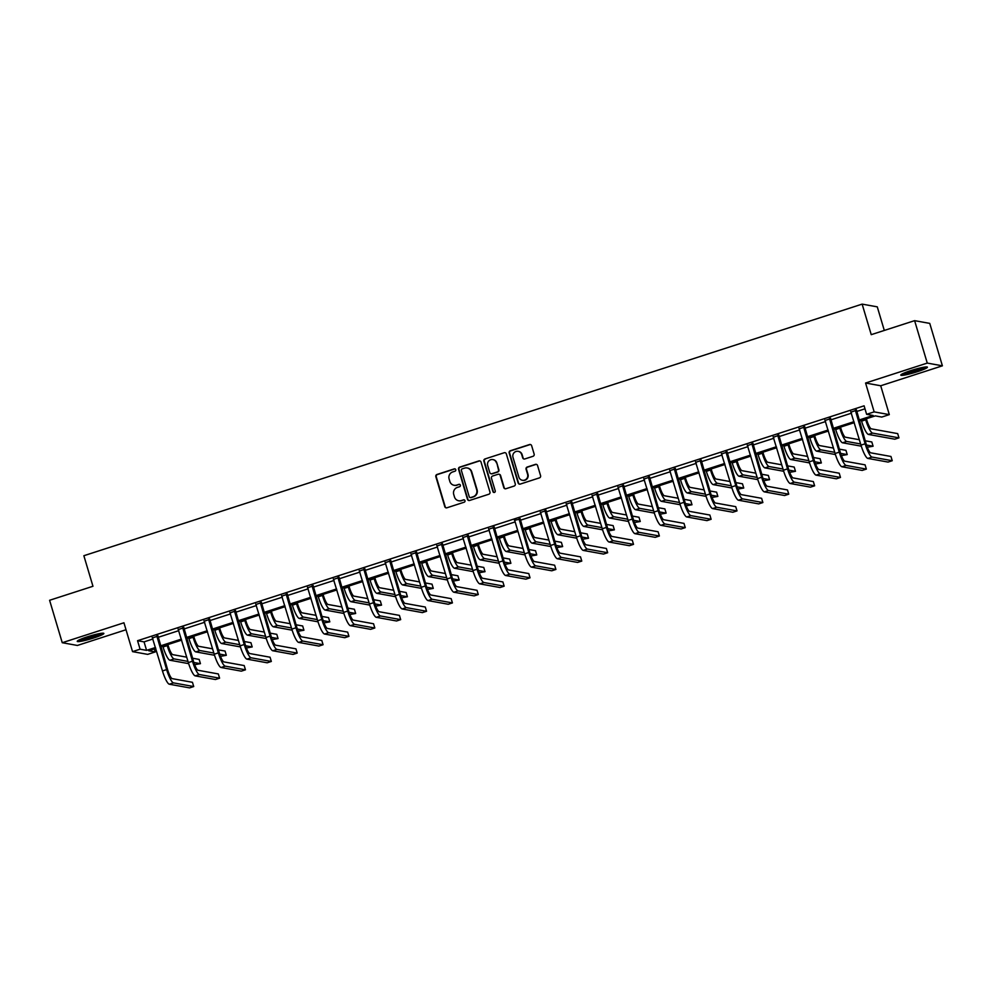 <?xml version="1.0" encoding="UTF-8"?>
<svg xmlns="http://www.w3.org/2000/svg" width="992" height="992" viewBox="0 0 992 992"><rect width="100%" height="100%" fill="white"/><g stroke="black" fill="none" stroke-linecap="round" stroke-linejoin="round"><path stroke-width="1.49" d="M455.762 469.675A1.228 1.19 -79.8 0 0 454.274 468.881L436.976 474.474A1.748 1.699 -79.8 0 0 435.848 476.668L444.788 506.652A1.748 1.699 -79.8 0 0 446.908 507.792L464.206 502.2A1.228 1.19 -79.8 0 0 464.07 499.832A1.228 1.19 -79.8 0 0 463.512 499.869L461.268 500.588A5.592 5.444 -79.8 0 1 454.472 496.942L453.728 494.45A5.592 5.444 -79.8 0 1 457.349 487.432L459.581 486.712A1.228 1.19 -79.8 0 0 459.457 484.332A1.228 1.19 -79.8 0 0 458.887 484.369L456.655 485.1A5.592 5.444 -79.8 0 1 449.86 481.455L449.103 478.95A5.592 5.444 -79.8 0 1 452.724 471.932L454.968 471.212A1.228 1.19 -79.8 0 0 455.762 469.675M455.043 468.894A1.228 1.19 -79.8 0 0 454.683 468.956L437.385 474.548A1.748 1.699 -79.8 0 0 436.257 476.743L445.197 506.726A1.748 1.699 -79.8 0 0 446.313 507.867M464.281 499.881A1.228 1.19 -79.8 0 0 463.921 499.943L461.268 500.588M459.656 484.394A1.228 1.19 -79.8 0 0 459.296 484.443L456.655 485.1M917.29 371.727A13.9 1.5 -16.6 0 1 900.786 375.125A13.9 1.5 -16.6 0 1 910.904 370.574A13.9 1.5 -16.6 0 1 927.421 367.189A13.9 1.5 -16.6 0 1 917.29 371.727M93.744 637.968A13.9 1.5 -16.6 0 1 77.24 641.365A13.9 1.5 -16.6 0 1 87.358 636.814A13.9 1.5 -16.6 0 1 103.862 633.417A13.9 1.5 -16.6 0 1 93.744 637.968M942.4 365.825L927.26 363.084L865.57 383.024L880.71 385.764L942.4 365.825L929.752 323.392L914.612 320.652L871.236 334.664L862.135 304.122L83.861 555.718L92.963 586.272L49.6 600.284L62.248 642.717L77.388 645.457L126.021 629.746M914.612 320.652L927.26 363.084M533.014 456.295A1.748 1.699 -79.8 0 0 534.155 454.113L531.638 445.693A1.748 1.699 -79.8 0 0 529.517 444.552L510.31 450.765A1.748 1.699 -79.8 0 0 509.181 452.96L518.122 482.943A1.748 1.699 -79.8 0 0 520.242 484.084L539.45 477.871A1.748 1.699 -79.8 0 0 540.578 475.689L537.552 465.521A1.748 1.699 -79.8 0 0 535.432 464.38L527.211 467.034A1.748 1.699 -79.8 0 0 526.07 469.228L527.583 474.275A4.675 4.551 -79.8 0 1 522.387 480.277A4.675 4.551 -79.8 0 1 518.866 477.09L512.988 457.337A4.675 4.551 -79.8 0 1 518.171 451.335A4.675 4.551 -79.8 0 1 521.693 454.522L522.672 457.82A1.748 1.699 -79.8 0 0 524.793 458.961L533.014 456.295M154.343 648.954L155.236 651.93L147.684 654.373L132.544 651.632L123.938 622.778L62.248 642.717M132.544 651.632L140.083 649.19L146.58 650.368L155.484 647.491M859.01 420.05L873.109 415.487L866.624 414.321L864.094 405.827L137.553 640.708L140.083 649.19M866.624 414.321L874.163 411.878L889.316 414.619L881.764 417.062L875.279 415.884L859.308 421.042M865.57 383.024L874.163 411.878M481.021 462.061A1.748 1.699 -79.8 0 0 478.888 460.92L459.68 467.133A1.748 1.699 -79.8 0 0 458.552 469.328L467.492 499.311A1.748 1.699 -79.8 0 0 469.613 500.452L488.82 494.239A1.748 1.699 -79.8 0 0 489.961 492.044L481.021 462.061M485.001 458.949L504.209 452.736A1.748 1.699 -79.8 0 1 506.329 453.877L515.27 483.86A1.748 1.699 -79.8 0 1 514.141 486.055L505.92 488.721A1.748 1.699 -79.8 0 1 503.787 487.58L500.166 475.416A1.748 1.699 -79.8 0 0 498.046 474.275L492.59 476.036A1.748 1.699 -79.8 0 0 491.462 478.231L495.231 490.891A1.228 1.19 -79.8 0 1 493.88 492.466A1.228 1.19 -79.8 0 1 492.95 491.623L483.86 461.144A1.748 1.699 -79.8 0 1 485.001 458.949L504.209 452.736M884.306 330.448L877.275 306.85L862.135 304.122M880.71 385.764L889.316 414.619M155.781 648.483L148.738 650.752L155.236 651.93M854.286 422.666L833.441 429.412M828.407 431.036L807.575 437.77M802.54 439.394L781.696 446.14M776.674 447.764L755.83 454.497M750.795 456.122L729.963 462.867M724.929 464.492L704.084 471.225M699.062 472.849L678.218 479.595M673.184 481.219L652.352 487.952M647.317 489.577L626.473 496.322M621.451 497.947L600.606 504.68M595.572 506.304L574.74 513.038M569.706 514.674L548.861 521.408M543.839 523.032L522.995 529.765M517.96 531.402L497.128 538.135M492.094 539.76L471.25 546.493M466.228 548.117L445.383 554.863M440.349 556.487L419.517 563.22M414.482 564.845L393.638 571.59M388.616 573.215L367.772 579.948M362.737 581.572L341.893 588.318M336.871 589.942L316.026 596.676M311.004 598.3L290.16 605.046M285.126 606.67L264.281 613.403M259.259 615.028L238.415 621.773M233.393 623.398L212.548 630.131M207.514 631.755L186.67 638.501M181.648 640.125L160.803 646.858M160.506 645.866L181.35 639.121M186.372 637.496L207.216 630.763M212.251 629.139L233.095 622.393M238.117 620.769L258.962 614.036M263.984 612.411L284.828 605.666M289.862 604.041L310.707 597.308M315.729 595.684L336.573 588.938M341.608 587.314L362.44 580.58M367.474 578.956L388.318 572.21M393.34 570.586L414.185 563.853M419.219 562.228L440.051 555.495M445.086 553.858L465.93 547.125M470.952 545.501L491.796 538.768M496.831 537.131L517.663 530.398M522.697 528.773L543.542 522.04M548.564 520.416L569.408 513.67M574.442 512.046L595.274 505.312M600.309 503.688L621.153 496.942M626.175 495.318L647.02 488.585M652.054 486.96L672.886 480.215M677.92 478.59L698.765 471.857M703.787 470.233L724.631 463.487M729.666 461.863L750.498 455.13M755.532 453.505L776.376 446.76M781.398 445.135L802.243 438.402M807.277 436.778L828.109 430.032M833.144 428.408L853.988 421.674M137.553 640.708L144.051 641.874L152.954 638.997M157.976 637.372L178.82 630.639M183.842 629.015L204.687 622.269M209.721 620.645L230.566 613.912M235.588 612.287L256.432 605.542M261.454 603.917L282.298 597.184M287.333 595.56L308.177 588.826M313.199 587.19L334.044 580.456M339.066 578.832L359.91 572.099M364.944 570.462L385.789 563.729M390.811 562.104L411.655 555.371M416.69 553.747L437.522 547.001M442.556 545.377L463.4 538.644M468.422 537.019L489.267 530.274M494.301 528.649L515.133 521.916M520.168 520.292L541.012 513.546M546.034 511.922L566.878 505.188M571.913 503.564L592.745 496.818M597.779 495.194L618.624 488.461M623.646 486.836L644.49 480.091M649.524 478.466L670.356 471.733M675.391 470.109L696.235 463.363M701.257 461.739L722.102 455.006M727.136 453.381L747.968 446.636M753.002 445.011L773.847 438.278M778.869 436.654L799.713 429.92M804.748 428.284L825.58 421.55M830.614 419.926L851.458 413.193M856.48 411.556L864.987 408.816M144.051 641.874L146.58 650.368M851.086 412.052L856.356 410.341M825.22 420.41L830.478 418.711M799.354 428.78L804.611 427.068M773.475 437.137L778.745 435.438M747.608 445.507L752.866 443.796M721.73 453.865L727 452.166M695.863 462.235L701.133 460.524M669.997 470.592L675.254 468.894M644.118 478.95L649.388 477.251M618.252 487.32L623.522 485.621M592.385 495.678L597.643 493.979M566.506 504.048L571.776 502.349M540.64 512.405L545.91 510.706M514.439 520.366L520.031 519.076M488.895 529.133L494.165 527.434M463.028 537.503L468.298 535.804M437.162 545.86L442.42 544.162M411.283 554.23L416.553 552.519M385.417 562.588L390.687 560.889M359.55 570.958L364.808 569.247M333.672 579.316L338.942 577.617M307.805 587.686L313.075 585.974M281.939 596.043L287.196 594.344M256.06 604.413L261.33 602.702M230.194 612.771L235.451 611.072M204.327 621.128L209.585 619.43M178.448 629.498L183.718 627.8M152.582 637.856L157.84 636.157M454.274 485.311A5.592 5.444 -79.8 0 0 457.064 485.175M458.887 500.799A5.592 5.444 -79.8 0 0 461.677 500.662M479.905 460.92A1.748 1.699 -79.8 0 0 479.297 460.995L460.09 467.207A1.748 1.699 -79.8 0 0 458.961 469.402L467.902 499.385A1.748 1.699 -79.8 0 0 469.018 500.526M462.173 468.881A1.228 1.19 -79.8 0 0 461.379 470.419L469.228 496.744A1.228 1.19 -79.8 0 0 470.716 497.538L473.072 496.781A5.592 5.444 -79.8 0 0 476.693 489.763L471.324 471.77A5.592 5.444 -79.8 0 0 464.529 468.125L462.173 468.881M470.357 497.6A1.228 1.19 -79.8 0 0 471.126 497.612L470.716 497.538M467.319 467.988A5.592 5.444 -79.8 0 1 471.733 471.845L477.102 489.837A5.592 5.444 -79.8 0 1 473.482 496.856L471.126 497.612M499.05 474.275A1.748 1.699 -79.8 0 1 500.576 475.49L504.196 487.655A1.748 1.699 -79.8 0 0 505.312 488.796M485.41 459.023A1.748 1.699 -79.8 0 0 484.27 461.218L493.359 491.697A1.228 1.19 -79.8 0 0 494.078 492.478M496.409 462.793A4.675 4.551 -79.8 0 0 492.888 459.594A4.675 4.551 -79.8 0 0 487.692 465.608L489.775 472.564A1.748 1.699 -79.8 0 0 491.896 473.705L497.352 471.944A1.748 1.699 -79.8 0 0 498.48 469.749L496.818 462.867A4.675 4.551 -79.8 0 0 493.086 459.643M491.288 473.779A1.748 1.699 -79.8 0 0 492.305 473.779L491.896 473.705M496.818 462.867L498.889 469.824A1.748 1.699 -79.8 0 1 497.761 472.018L492.305 473.779M518.37 451.372A4.675 4.551 -79.8 0 1 522.102 454.596L523.082 457.895A1.748 1.699 -79.8 0 0 524.198 459.036M522.598 480.314A4.675 4.551 -79.8 0 0 527.992 474.35L527.583 474.275M536.436 464.38A1.748 1.699 -79.8 0 0 535.841 464.454L527.62 467.108A1.748 1.699 -79.8 0 0 526.479 469.303L527.992 474.35M530.522 444.552A1.748 1.699 -79.8 0 0 529.926 444.627L510.719 450.839A1.748 1.699 -79.8 0 0 509.59 453.034L518.531 483.017A1.748 1.699 -79.8 0 0 519.647 484.158M167.871 644.577L168.231 645.804A8.903 1.848 72.1 0 0 172.806 654.658L186.732 657.175M187.996 661.416L174.071 658.899A13.367 2.765 -107.9 0 1 167.214 645.618L166.978 644.862M188.666 663.636L169.93 660.238A13.367 2.765 -107.9 0 1 163.06 646.958L162.837 646.201M192.56 658.229L199.181 659.432L200.446 663.673L193.837 662.482M200.446 663.673L194.643 664.714M152.26 637.447L162.465 670.939L166.619 669.6L156.823 635.971M157.889 635.624L167.636 669.786A8.903 1.848 72.1 0 0 172.211 678.64L192.448 682.298L193.713 686.538L173.476 682.88A13.367 2.765 -107.9 0 1 166.619 669.6M193.713 686.538L189.571 687.878L169.334 684.22A13.367 2.765 -107.9 0 1 162.465 670.939M157.79 636.765L156.773 636.579M193.738 636.207L194.11 637.434A8.903 1.848 72.1 0 0 198.685 646.3L212.598 648.818M213.863 653.058L199.95 650.541A13.367 2.765 -107.9 0 1 193.08 637.261L192.857 636.492M214.532 655.266L195.796 651.88A13.367 2.765 -107.9 0 1 188.939 638.6L188.703 637.844M218.426 649.872L225.06 651.062L226.325 655.303L219.716 654.112M226.325 655.303L220.509 656.344M219.604 627.849L219.976 629.077A8.903 1.848 72.1 0 0 224.552 637.93L238.477 640.448M239.742 644.688L225.816 642.171A13.367 2.765 -107.9 0 1 218.947 628.891L218.724 628.134M240.411 646.908L221.675 643.523A13.367 2.765 -107.9 0 1 214.805 630.23L214.582 629.474M244.305 641.502L250.926 642.704L252.191 646.945L245.582 645.755M252.191 646.945L246.376 647.987M178.126 629.089L188.344 662.569L192.485 661.23L182.689 627.614M183.756 627.266L193.514 661.416A8.903 1.848 72.1 0 0 198.09 670.282L218.327 673.94L219.592 678.181L199.355 674.523A13.367 2.765 -107.9 0 1 192.485 661.23M219.592 678.181L215.438 679.52L195.201 675.862A13.367 2.765 -107.9 0 1 188.344 662.569M183.669 628.395L182.64 628.209M203.992 620.719L214.21 654.212L218.352 652.872L208.568 619.244M209.634 618.896L219.381 653.058A8.903 1.848 72.1 0 0 223.956 661.912L244.193 665.57L245.458 669.811L225.221 666.153A13.367 2.765 -107.9 0 1 218.352 652.872M245.458 669.811L241.316 671.15L221.08 667.492A13.367 2.765 -107.9 0 1 214.21 654.212M209.535 620.037L208.506 619.851M100.886 633.367A12.028 1.302 -16.6 0 1 81.828 639.418A12.028 1.302 -16.6 0 1 79.695 639.679M78.666 640.187A13.801 1.488 163.4 0 0 80.6 639.914A13.801 1.488 163.4 0 0 102.027 633.218M83.973 637.968A11.135 1.203 163.4 0 0 96.373 634.272M924.432 367.127A12.028 1.302 -16.6 0 1 905.386 373.178A12.028 1.302 -16.6 0 1 903.241 373.438M902.212 373.947A13.801 1.488 163.4 0 0 904.146 373.674A13.801 1.488 163.4 0 0 925.573 366.978M907.519 371.727A11.135 1.203 163.4 0 0 919.919 368.032M245.483 619.492L245.842 620.719A8.903 1.848 72.1 0 0 250.418 629.573L264.343 632.09M265.608 636.331L251.683 633.814A13.367 2.765 -107.9 0 1 244.826 620.533L244.602 619.777M266.278 638.538L247.541 635.153A13.367 2.765 -107.9 0 1 240.672 621.872L240.448 621.116M270.171 633.144L276.793 634.334L278.058 638.575L271.448 637.385M278.058 638.575L272.254 639.617M229.871 612.362L240.076 645.854L244.23 644.502L234.434 610.886M235.501 610.539L245.247 644.688A8.903 1.848 72.1 0 0 249.823 653.554L270.06 657.212L271.324 661.453L251.088 657.795A13.367 2.765 -107.9 0 1 244.23 644.502M271.324 661.453L267.183 662.792L246.946 659.134A13.367 2.765 -107.9 0 1 240.076 645.854M235.402 611.667L234.385 611.481M271.349 611.122L271.721 612.349A8.903 1.848 72.1 0 0 276.297 621.203L290.21 623.72M291.474 627.961L277.562 625.444A13.367 2.765 -107.9 0 1 270.692 612.163L270.469 611.407M292.144 630.18L273.408 626.795A13.367 2.765 -107.9 0 1 266.55 613.502L266.327 612.746M296.038 624.774L302.672 625.977L303.936 630.218L297.327 629.027M303.936 630.218L298.121 631.259M255.738 603.992L265.955 637.484L270.097 636.145L260.301 602.516M261.367 602.181L271.126 636.331A8.903 1.848 72.1 0 0 275.702 645.184L295.938 648.842L297.203 653.083L276.966 649.425A13.367 2.765 -107.9 0 1 270.097 636.145M297.203 653.083L293.049 654.422L272.812 650.764A13.367 2.765 -107.9 0 1 265.955 637.484M261.28 603.31L260.251 603.124M297.216 602.764L297.588 603.992A8.903 1.848 72.1 0 0 302.163 612.845L316.088 615.362M317.353 619.603L303.428 617.086A13.367 2.765 -107.9 0 1 296.558 603.806L296.335 603.049M318.023 621.81L299.286 618.425A13.367 2.765 -107.9 0 1 292.417 605.145L292.194 604.388M321.916 616.416L328.538 617.607L329.803 621.86L323.194 620.657M329.803 621.86L323.987 622.889M281.604 595.634L291.822 629.126L295.963 627.775L286.18 594.158M287.246 593.811L296.992 627.961A8.903 1.848 72.1 0 0 301.568 636.827L321.805 640.485L323.07 644.726L302.833 641.068A13.367 2.765 -107.9 0 1 295.963 627.775M323.07 644.726L318.928 646.065L298.691 642.407A13.367 2.765 -107.9 0 1 291.822 629.126M287.147 594.94L286.13 594.754M323.094 594.394L323.454 595.622A8.903 1.848 72.1 0 0 328.03 604.475L341.955 606.992M343.22 611.233L329.294 608.728A13.367 2.765 -107.9 0 1 322.437 595.436L322.214 594.679M343.889 613.453L325.153 610.068A13.367 2.765 -107.9 0 1 318.283 596.775L318.06 596.018M347.783 608.046L354.404 609.249L355.669 613.49L349.06 612.3M355.669 613.49L349.866 614.532M307.483 587.276L317.688 620.756L321.842 619.417L312.046 585.788M313.112 585.454L322.859 619.603A8.903 1.848 72.1 0 0 327.434 628.457L347.671 632.115L348.936 636.356L328.699 632.698A13.367 2.765 -107.9 0 1 321.842 619.417M348.936 636.356L344.794 637.707L324.558 634.037A13.367 2.765 -107.9 0 1 317.688 620.756M313.013 586.582L311.996 586.396M348.961 586.036L349.333 587.264A8.903 1.848 72.1 0 0 353.908 596.118L367.821 598.635M369.086 602.876L355.173 600.358A13.367 2.765 -107.9 0 1 348.304 587.078L348.08 586.322M369.756 605.083L351.019 601.698A13.367 2.765 -107.9 0 1 344.162 588.417L343.939 587.661M373.649 599.689L380.283 600.879L381.548 605.132L374.939 603.93M381.548 605.132L375.732 606.162M333.349 578.906L343.567 612.399L347.708 611.06L337.912 577.431M338.991 577.084L348.738 611.233A8.903 1.848 72.1 0 0 353.313 620.099L373.55 623.757L374.815 627.998L354.578 624.34A13.367 2.765 -107.9 0 1 347.708 611.06M374.815 627.998L370.661 629.337L350.424 625.679A13.367 2.765 -107.9 0 1 343.567 612.399M338.892 578.212L337.863 578.026M374.827 577.666L375.199 578.894A8.903 1.848 72.1 0 0 379.775 587.748L393.7 590.265M394.965 594.518L381.04 592.001A13.367 2.765 -107.9 0 1 374.17 578.708L373.947 577.952M395.634 596.725L376.898 593.34A13.367 2.765 -107.9 0 1 370.028 580.047L369.805 579.291M399.528 591.319L406.15 592.522L407.414 596.762L400.805 595.572M407.414 596.762L401.599 597.804M359.216 570.549L369.433 604.029L373.575 602.69L363.791 569.073M364.858 568.726L374.604 602.876A8.903 1.848 72.1 0 0 379.18 611.729L399.416 615.387L400.681 619.628L380.444 615.97A13.367 2.765 -107.9 0 1 373.575 602.69M400.681 619.628L396.54 620.98L376.303 617.322A13.367 2.765 -107.9 0 1 369.433 604.029M364.758 569.854L363.742 569.668M400.706 569.309L401.066 570.536A8.903 1.848 72.1 0 0 405.641 579.39L419.566 581.907M420.831 586.148L406.906 583.631A13.367 2.765 -107.9 0 1 400.049 570.35L399.826 569.594M421.501 588.355L402.764 584.97A13.367 2.765 -107.9 0 1 395.895 571.69L395.672 570.933M425.394 582.961L432.016 584.152L433.281 588.405L426.672 587.202M433.281 588.405L427.478 589.434M426.572 560.939L426.944 562.166A8.903 1.848 72.1 0 0 431.52 571.02L445.433 573.537M446.698 577.79L432.785 575.273A13.367 2.765 -107.9 0 1 425.915 561.98L425.692 561.224M447.367 579.998L428.631 576.612A13.367 2.765 -107.9 0 1 421.774 563.32L421.55 562.563M451.261 574.591L457.895 575.794L459.16 580.035L452.55 578.844M459.16 580.035L453.344 581.076M452.439 552.581L452.811 553.809A8.903 1.848 72.1 0 0 457.386 562.662L471.312 565.18M472.576 569.42L458.651 566.903A13.367 2.765 -107.9 0 1 451.782 553.623L451.558 552.866M473.246 571.628L454.51 568.242A13.367 2.765 -107.9 0 1 447.64 554.962L447.417 554.206M477.14 566.234L483.761 567.436L485.026 571.677L478.417 570.474M485.026 571.677L479.21 572.719M478.318 544.211L478.677 545.439A8.903 1.848 72.1 0 0 483.253 554.292L497.178 556.81M498.443 561.063L484.518 558.546A13.367 2.765 -107.9 0 1 477.66 545.253L477.437 544.496M499.112 563.27L480.376 559.885A13.367 2.765 -107.9 0 1 473.506 546.592L473.283 545.836M503.006 557.864L509.628 559.066L510.892 563.307L504.283 562.117M510.892 563.307L505.089 564.349M504.184 535.854L504.556 537.081A8.903 1.848 72.1 0 0 509.132 545.935L523.044 548.452M524.309 552.693L510.396 550.176A13.367 2.765 -107.9 0 1 503.527 536.895L503.304 536.139M524.979 554.9L506.242 551.515A13.367 2.765 -107.9 0 1 499.385 538.234L499.162 537.478M528.872 549.506L535.506 550.709L536.771 554.95L530.162 553.747M536.771 554.95L530.956 555.991M530.05 527.484L530.422 528.711A8.903 1.848 72.1 0 0 534.998 537.577L548.923 540.094M550.188 544.335L536.263 541.818A13.367 2.765 -107.9 0 1 529.406 528.525L529.17 527.769M550.858 546.542L532.121 543.157A13.367 2.765 -107.9 0 1 525.252 529.864L525.028 529.108M554.751 541.136L561.373 542.339L562.638 546.58L556.028 545.389M562.638 546.58L556.822 547.621M555.929 519.126L556.289 520.354A8.903 1.848 72.1 0 0 560.864 529.207L574.79 531.724M576.054 535.965L562.129 533.448A13.367 2.765 -107.9 0 1 555.272 520.168L555.049 519.411M576.724 538.185L557.988 534.787A13.367 2.765 -107.9 0 1 551.118 521.507L550.895 520.75M580.618 532.778L587.239 533.981L588.516 538.222L581.895 537.019M588.516 538.222L582.701 539.264M581.796 510.756L582.168 511.984A8.903 1.848 72.1 0 0 586.743 520.85L600.656 523.367M601.921 527.608L588.008 525.09A13.367 2.765 -107.9 0 1 581.138 511.798L580.915 511.041M602.59 529.815L583.854 526.43A13.367 2.765 -107.9 0 1 576.997 513.149L576.774 512.38M606.484 524.421L613.118 525.611L614.383 529.852L607.774 528.662M614.383 529.852L608.567 530.894M607.674 502.398L608.034 503.626A8.903 1.848 72.1 0 0 612.61 512.48L626.535 514.997M627.8 519.238L613.874 516.72A13.367 2.765 -107.9 0 1 607.017 503.44L606.782 502.684M628.469 521.457L609.733 518.06A13.367 2.765 -107.9 0 1 602.863 504.779L602.64 504.023M632.363 516.051L638.984 517.254L640.249 521.494L633.64 520.292M640.249 521.494L634.446 522.536M633.541 494.028L633.9 495.256A8.903 1.848 72.1 0 0 638.476 504.122L652.401 506.639M653.666 510.88L639.741 508.363A13.367 2.765 -107.9 0 1 632.884 495.082L632.66 494.314M654.336 513.087L635.599 509.702A13.367 2.765 -107.9 0 1 628.742 496.422L628.506 495.665M658.229 507.693L664.863 508.884L666.128 513.124L659.506 511.934M666.128 513.124L660.312 514.166M385.094 562.179L395.3 595.671L399.454 594.332L389.658 560.703M390.724 560.356L400.47 594.518A8.903 1.848 72.1 0 0 405.046 603.372L425.283 607.03L426.548 611.27L406.311 607.612A13.367 2.765 -107.9 0 1 399.454 594.332M426.548 611.27L422.406 612.61L402.169 608.952A13.367 2.765 -107.9 0 1 395.3 595.671M390.625 561.484L389.608 561.298M410.961 553.821L421.178 587.301L425.32 585.962L415.524 552.346M416.603 551.998L426.349 586.148A8.903 1.848 72.1 0 0 430.925 595.002L451.162 598.66L452.426 602.913L432.19 599.242A13.367 2.765 -107.9 0 1 425.32 585.962M452.426 602.913L448.272 604.252L428.036 600.594A13.367 2.765 -107.9 0 1 421.178 587.301M416.504 553.127L415.474 552.941M436.827 545.451L447.045 578.944L451.186 577.604L441.403 543.976M442.469 543.628L452.216 577.79A8.903 1.848 72.1 0 0 456.791 586.644L477.028 590.302L478.293 594.543L458.056 590.885A13.367 2.765 -107.9 0 1 451.186 577.604M478.293 594.543L474.151 595.882L453.914 592.224A13.367 2.765 -107.9 0 1 447.045 578.944M442.37 544.757L441.353 544.583M462.706 537.094L472.911 570.574L477.065 569.234L467.269 535.618M468.336 535.271L478.082 569.42A8.903 1.848 72.1 0 0 482.658 578.274L502.894 581.932L504.159 586.185L483.922 582.527A13.367 2.765 -107.9 0 1 477.065 569.234M504.159 586.185L500.018 587.524L479.781 583.866A13.367 2.765 -107.9 0 1 472.911 570.574M468.236 536.399L467.22 536.213M488.572 528.724L498.79 562.216L502.932 560.877L493.136 527.248M494.214 526.901L503.961 561.063A8.903 1.848 72.1 0 0 508.536 569.916L528.773 573.574L530.038 577.815L509.801 574.157A13.367 2.765 -107.9 0 1 502.932 560.877M530.038 577.815L525.884 579.154L505.647 575.496A13.367 2.765 -107.9 0 1 498.79 562.216M494.115 528.042L493.086 527.856M531.526 567.139L535.668 565.8L555.904 569.458L551.763 570.797L531.526 567.139A13.367 2.765 -107.9 0 1 524.656 553.846L514.811 520.825M535.668 565.8A13.367 2.765 -107.9 0 1 528.81 552.507L519.014 518.89M520.081 518.543L529.827 552.693A8.903 1.848 72.1 0 0 534.403 561.546L554.64 565.204L555.904 569.458M519.982 519.672L518.965 519.486M540.318 511.996L550.523 545.488L554.677 544.149L544.881 510.52M545.947 510.173L555.694 544.335A8.903 1.848 72.1 0 0 560.269 553.189L580.506 556.847L581.771 561.088L561.534 557.43A13.367 2.765 -107.9 0 1 554.677 544.149M581.771 561.088L577.629 562.427L557.392 558.769A13.367 2.765 -107.9 0 1 550.523 545.488M545.848 511.314L544.831 511.128M566.184 503.638L576.402 537.118L580.543 535.779L570.747 502.163M571.826 501.816L581.572 535.965A8.903 1.848 72.1 0 0 586.148 544.819L606.385 548.477L607.65 552.73L587.413 549.072A13.367 2.765 -107.9 0 1 580.543 535.779M607.65 552.73L603.496 554.069L583.259 550.411A13.367 2.765 -107.9 0 1 576.402 537.118M571.727 502.944L570.698 502.758M592.063 495.268L602.268 528.761L606.422 527.422L596.626 493.793M597.692 493.446L607.439 527.608A8.903 1.848 72.1 0 0 612.014 536.461L632.251 540.119L633.516 544.36L613.279 540.702A13.367 2.765 -107.9 0 1 606.422 527.422M633.516 544.36L629.374 545.699L609.138 542.041A13.367 2.765 -107.9 0 1 602.268 528.761M597.593 494.586L596.576 494.4M617.929 486.911L628.147 520.391L632.288 519.052L622.492 485.435M623.559 485.088L633.305 519.238A8.903 1.848 72.1 0 0 637.881 528.091L658.118 531.762L659.382 536.002L639.146 532.344A13.367 2.765 -107.9 0 1 632.288 519.052M659.382 536.002L655.241 537.342L635.004 533.684A13.367 2.765 -107.9 0 1 628.147 520.391M623.46 486.216L622.443 486.03M659.407 485.671L659.779 486.898A8.903 1.848 72.1 0 0 664.355 495.752L678.268 498.269M679.532 502.51L665.62 499.993A13.367 2.765 -107.9 0 1 658.75 486.712L658.527 485.956M680.202 504.73L661.466 501.332A13.367 2.765 -107.9 0 1 654.608 488.052L654.385 487.295M684.096 499.323L690.73 500.526L691.994 504.767L685.385 503.576M691.994 504.767L686.179 505.808M643.796 478.541L654.013 512.033L658.155 510.694L648.359 477.065M649.438 476.718L659.184 510.88A8.903 1.848 72.1 0 0 663.76 519.734L683.996 523.392L685.261 527.632L665.024 523.974A13.367 2.765 -107.9 0 1 658.155 510.694M685.261 527.632L681.107 528.972L660.87 525.314A13.367 2.765 -107.9 0 1 654.013 512.033M649.338 477.859L648.309 477.673M685.286 477.301L685.646 478.528A8.903 1.848 72.1 0 0 690.221 487.394L704.146 489.912M705.411 494.152L691.486 491.635A13.367 2.765 -107.9 0 1 684.629 478.355L684.393 477.586M706.081 496.36L687.344 492.974A13.367 2.765 -107.9 0 1 680.475 479.694L680.252 478.938M709.974 490.966L716.596 492.156L717.861 496.397L711.252 495.206M717.861 496.397L712.058 497.438M669.674 470.183L679.88 503.663L684.034 502.324L674.238 468.708M675.304 468.36L685.05 502.51A8.903 1.848 72.1 0 0 689.626 511.376L709.863 515.034L711.128 519.275L690.891 515.617A13.367 2.765 -107.9 0 1 684.034 502.324M711.128 519.275L706.986 520.614L686.749 516.956A13.367 2.765 -107.9 0 1 679.88 503.663M675.205 469.489L674.188 469.303M711.152 468.943L711.512 470.171A8.903 1.848 72.1 0 0 716.088 479.024L730.013 481.542M731.278 485.782L717.352 483.265A13.367 2.765 -107.9 0 1 710.495 469.985L710.272 469.228M731.947 488.002L713.211 484.617A13.367 2.765 -107.9 0 1 706.354 471.324L706.118 470.568M735.841 482.596L742.475 483.798L743.74 488.039L737.118 486.849M743.74 488.039L737.924 489.081M695.541 461.813L705.758 495.306L709.9 493.966L700.104 460.338M701.17 460.003L710.917 494.152A8.903 1.848 72.1 0 0 715.492 503.006L735.729 506.664L737.006 510.905L716.757 507.247A13.367 2.765 -107.9 0 1 709.9 493.966M737.006 510.905L732.852 512.244L712.616 508.586A13.367 2.765 -107.9 0 1 705.758 495.306M701.071 461.131L700.054 460.945M737.019 460.586L737.391 461.813A8.903 1.848 72.1 0 0 741.966 470.667L755.879 473.184M757.144 477.425L743.231 474.908A13.367 2.765 -107.9 0 1 736.362 461.627L736.138 460.871M757.814 479.632L739.077 476.247A13.367 2.765 -107.9 0 1 732.22 462.966L731.997 462.21M761.707 474.238L768.341 475.428L769.606 479.682L762.997 478.479M769.606 479.682L763.79 480.711M721.407 453.456L731.625 486.948L735.766 485.596L725.97 451.98M727.049 451.633L736.796 485.782A8.903 1.848 72.1 0 0 741.371 494.648L761.608 498.306L762.873 502.547L742.636 498.889A13.367 2.765 -107.9 0 1 735.766 485.596M762.873 502.547L758.719 503.886L738.482 500.228A13.367 2.765 -107.9 0 1 731.625 486.948M726.95 452.761L725.921 452.575M762.898 452.216L763.257 453.443A8.903 1.848 72.1 0 0 767.833 462.297L781.758 464.814M783.023 469.055L769.098 466.538A13.367 2.765 -107.9 0 1 762.24 453.257L762.005 452.501M783.692 471.274L764.956 467.889A13.367 2.765 -107.9 0 1 758.086 454.596L757.863 453.84M787.586 465.868L794.208 467.071L795.472 471.312L788.863 470.121M795.472 471.312L789.669 472.353M747.286 445.086L757.491 478.578L761.645 477.239L751.849 443.61M752.916 443.275L762.662 477.425A8.903 1.848 72.1 0 0 767.238 486.278L787.474 489.936L788.739 494.177L768.502 490.519A13.367 2.765 -107.9 0 1 761.645 477.239M788.739 494.177L784.598 495.516L764.361 491.858A13.367 2.765 -107.9 0 1 757.491 478.578M752.816 444.404L751.8 444.218M788.764 443.858L789.124 445.086A8.903 1.848 72.1 0 0 793.699 453.939L807.624 456.456M808.889 460.697L794.964 458.18A13.367 2.765 -107.9 0 1 788.107 444.9L787.884 444.143M809.559 462.904L790.822 459.519A13.367 2.765 -107.9 0 1 783.965 446.239L783.73 445.482M813.452 457.51L820.086 458.701L821.351 462.954L814.73 461.751M821.351 462.954L815.536 463.983M773.152 436.728L783.37 470.22L787.512 468.881L777.716 435.252M778.782 434.905L788.528 469.055A8.903 1.848 72.1 0 0 793.104 477.921L813.353 481.579L814.618 485.82L794.369 482.162A13.367 2.765 -107.9 0 1 787.512 468.881M814.618 485.82L810.464 487.159L790.227 483.501A13.367 2.765 -107.9 0 1 783.37 470.22M778.695 436.034L777.666 435.848M814.63 435.488L815.002 436.716A8.903 1.848 72.1 0 0 819.578 445.569L833.491 448.086M834.756 452.34L820.843 449.822A13.367 2.765 -107.9 0 1 813.973 436.53L813.75 435.773M835.425 454.547L816.689 451.162A13.367 2.765 -107.9 0 1 809.832 437.869L809.608 437.112M839.319 449.14L845.953 450.343L847.218 454.584L840.608 453.394M847.218 454.584L841.402 455.626M799.019 428.37L809.236 461.85L813.378 460.511L803.594 426.882M804.661 426.548L814.407 460.697A8.903 1.848 72.1 0 0 818.983 469.551L839.22 473.209L840.484 477.45L820.248 473.792A13.367 2.765 -107.9 0 1 813.378 460.511M840.484 477.45L836.343 478.801L816.094 475.131A13.367 2.765 -107.9 0 1 809.236 461.85M804.562 427.676L803.532 427.49M840.509 427.13L840.869 428.358A8.903 1.848 72.1 0 0 845.444 437.212L859.37 439.729M860.634 443.97L846.709 441.452A13.367 2.765 -107.9 0 1 839.852 428.172L839.616 427.416M861.304 446.177L842.568 442.792A13.367 2.765 -107.9 0 1 835.698 429.511L835.475 428.755M865.198 440.783L871.819 441.973L873.084 446.226L866.475 445.024M873.084 446.226L867.281 447.256M824.898 420L835.103 453.493L839.257 452.154L829.461 418.525M830.527 418.178L840.274 452.327A8.903 1.848 72.1 0 0 844.849 461.193L865.086 464.851L866.351 469.092L846.114 465.434A13.367 2.765 -107.9 0 1 839.257 452.154M866.351 469.092L862.209 470.431L841.972 466.773A13.367 2.765 -107.9 0 1 835.103 453.493M830.428 419.306L829.411 419.12M866.376 418.76L866.735 419.988A8.903 1.848 72.1 0 0 871.323 428.842L897.698 433.616L898.963 437.856L872.588 433.095A13.367 2.765 -107.9 0 1 865.718 419.802L865.495 419.046M898.963 437.856L894.809 439.196L868.434 434.434A13.367 2.765 -107.9 0 1 861.577 421.141L861.341 420.385M850.764 411.643L860.982 445.123L865.123 443.784L855.327 410.167M856.394 409.82L866.14 443.97A8.903 1.848 72.1 0 0 870.728 452.823L890.965 456.481L892.23 460.722L871.993 457.064A13.367 2.765 -107.9 0 1 865.123 443.784M892.23 460.722L888.076 462.074L867.839 458.416A13.367 2.765 -107.9 0 1 860.982 445.123M856.307 410.948L855.278 410.762M163.06 646.958L167.214 645.618M169.93 660.238L174.071 658.899M169.334 684.22L173.476 682.88M188.939 638.6L193.08 637.261M195.796 651.88L199.95 650.541M214.805 630.23L218.947 628.891M221.675 643.523L225.816 642.171M195.201 675.862L199.355 674.523M221.08 667.492L225.221 666.153M240.672 621.872L244.826 620.533M247.541 635.153L251.683 633.814M246.946 659.134L251.088 657.795M266.55 613.502L270.692 612.163M273.408 626.795L277.562 625.444M272.812 650.764L276.966 649.425M292.417 605.145L296.558 603.806M299.286 618.425L303.428 617.086M298.691 642.407L302.833 641.068M318.283 596.775L322.437 595.436M325.153 610.068L329.294 608.728M324.558 634.037L328.699 632.698M344.162 588.417L348.304 587.078M351.019 601.698L355.173 600.358M350.424 625.679L354.578 624.34M370.028 580.047L374.17 578.708M376.898 593.34L381.04 592.001M376.303 617.322L380.444 615.97M395.895 571.69L400.049 570.35M402.764 584.97L406.906 583.631M421.774 563.32L425.915 561.98M428.631 576.612L432.785 575.273M447.64 554.962L451.782 553.623M454.51 568.242L458.651 566.903M473.506 546.592L477.66 545.253M480.376 559.885L484.518 558.546M499.385 538.234L503.527 536.895M506.242 551.515L510.396 550.176M525.252 529.864L529.406 528.525M532.121 543.157L536.263 541.818M551.118 521.507L555.272 520.168M557.988 534.787L562.129 533.448M576.997 513.149L581.138 511.798M583.854 526.43L588.008 525.09M602.863 504.779L607.017 503.44M609.733 518.06L613.874 516.72M628.742 496.422L632.884 495.082M635.599 509.702L639.741 508.363M402.169 608.952L406.311 607.612M428.036 600.594L432.19 599.242M453.914 592.224L458.056 590.885M479.781 583.866L483.922 582.527M505.647 575.496L509.801 574.157M524.656 553.846L528.81 552.507M557.392 558.769L561.534 557.43M583.259 550.411L587.413 549.072M609.138 542.041L613.279 540.702M635.004 533.684L639.146 532.344M654.608 488.052L658.75 486.712M661.466 501.332L665.62 499.993M660.87 525.314L665.024 523.974M680.475 479.694L684.629 478.355M687.344 492.974L691.486 491.635M686.749 516.956L690.891 515.617M706.354 471.324L710.495 469.985M713.211 484.617L717.352 483.265M712.616 508.586L716.757 507.247M732.22 462.966L736.362 461.627M739.077 476.247L743.231 474.908M738.482 500.228L742.636 498.889M758.086 454.596L762.24 453.257M764.956 467.889L769.098 466.538M764.361 491.858L768.502 490.519M783.965 446.239L788.107 444.9M790.822 459.519L794.964 458.18M790.227 483.501L794.369 482.162M809.832 437.869L813.973 436.53M816.689 451.162L820.843 449.822M816.094 475.131L820.248 473.792M835.698 429.511L839.852 428.172M842.568 442.792L846.709 441.452M841.972 466.773L846.114 465.434M861.577 421.141L865.718 419.802M868.434 434.434L872.588 433.095M867.839 458.416L871.993 457.064"/></g></svg>
